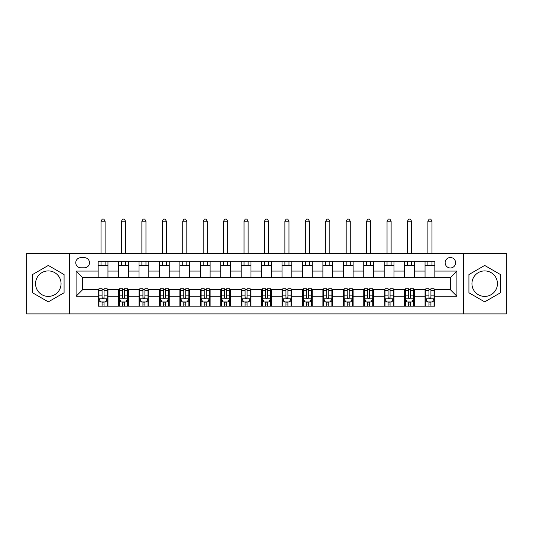 <?xml version="1.0" encoding="UTF-8"?>
<svg xmlns="http://www.w3.org/2000/svg" width="533" height="533" viewBox="0 0 533 533"><rect width="100%" height="100%" fill="white"/><g stroke="black" fill="none" stroke-linecap="round" stroke-linejoin="round"><path stroke-width="0.8" d="M484.697 270.911A12.745 12.745 0 0 0 471.945 283.663A12.745 12.745 0 0 0 484.697 296.408A12.745 12.745 0 0 0 497.442 283.663A12.745 12.745 0 0 0 484.697 270.911M450.372 257.512A5.23 5.23 0 0 0 445.142 262.742A5.23 5.23 0 0 0 450.372 267.972A5.23 5.23 0 0 0 455.602 262.742A5.23 5.23 0 0 0 450.372 257.512M48.303 296.408A12.745 12.745 0 0 1 35.558 283.663A12.745 12.745 0 0 1 48.303 270.911A12.745 12.745 0 0 1 61.055 283.663A12.745 12.745 0 0 1 48.303 296.408M463.444 313.897L506.35 313.897L506.35 253.422L463.444 253.422L463.444 313.897L69.556 313.897L69.556 253.422L26.65 253.422L26.65 313.897L69.556 313.897M80.829 267.806L84.427 267.806A5.063 5.063 0 0 0 89.491 262.742A5.063 5.063 0 0 0 84.427 257.672L80.829 257.672A5.063 5.063 0 0 0 75.766 262.742A5.063 5.063 0 0 0 80.829 267.806M463.444 253.422L69.556 253.422M98.159 296.248L76.092 296.248L76.092 271.077L98.159 271.077L98.159 277.613L82.628 277.613L82.628 289.705L98.159 289.705L98.159 306.135L434.841 306.135L434.841 289.705L450.372 289.705L450.372 277.613L434.841 277.613L434.841 271.077L456.908 271.077L456.908 296.248L434.841 296.248M434.841 271.077L434.841 261.19L98.159 261.19L98.159 271.077M425.041 261.19L425.041 277.613L434.841 277.613M425.041 277.613L98.159 277.613M98.159 289.705L98.971 289.705M102.076 289.705L104.042 289.705M107.146 289.705L107.959 289.705L107.959 306.135M119.405 289.705L107.959 289.705M122.51 289.705L124.469 289.705M127.574 289.705L128.393 289.705L128.393 306.135M139.833 289.705L128.393 289.705M142.937 289.705L144.903 289.705M148.007 289.705L148.82 289.705L148.82 306.135M160.266 289.705L148.82 289.705M163.371 289.705L165.33 289.705M168.435 289.705L169.254 289.705L169.254 306.135M180.694 289.705L169.254 289.705M183.798 289.705L185.757 289.705M188.869 289.705L189.681 289.705L189.681 306.135M201.121 289.705L189.681 289.705M204.226 289.705L206.191 289.705M209.296 289.705L210.115 289.705L210.115 306.135M221.555 289.705L210.115 289.705M224.66 289.705L226.618 289.705M229.723 289.705L230.542 289.705L230.542 306.135M241.982 289.705L230.542 289.705M245.087 289.705L247.052 289.705M250.157 289.705L250.976 289.705L250.976 306.135M262.416 289.705L250.976 289.705M265.521 289.705L267.479 289.705M270.584 289.705L271.404 289.705L271.404 306.135M282.843 289.705L271.404 289.705M285.948 289.705L287.913 289.705M291.018 289.705L291.831 289.705L291.831 306.135M303.277 289.705L291.831 289.705M306.382 289.705L308.341 289.705M311.445 289.705L312.265 289.705L312.265 306.135M323.704 289.705L312.265 289.705M326.809 289.705L328.774 289.705M331.879 289.705L332.692 289.705L332.692 306.135M344.131 289.705L332.692 289.705M347.243 289.705L349.202 289.705M352.306 289.705L353.126 289.705L353.126 306.135M364.565 289.705L353.126 289.705M367.67 289.705L369.629 289.705M372.734 289.705L373.553 289.705L373.553 306.135M384.993 289.705L373.553 289.705M388.097 289.705L390.063 289.705M393.167 289.705L393.987 289.705L393.987 306.135M405.426 289.705L393.987 289.705M408.531 289.705L410.49 289.705M413.595 289.705L414.414 289.705L414.414 306.135M425.854 289.705L414.414 289.705M428.958 289.705L430.924 289.705M434.029 289.705L434.841 289.705M107.959 261.19L107.959 277.613M98.159 265.274L107.959 265.274M98.159 302.051L98.971 302.051M102.076 302.051L104.042 302.051M107.146 302.051L107.959 302.051M118.586 289.705L118.586 306.135M118.586 261.19L118.586 277.613M128.393 261.19L128.393 277.613M118.586 265.274L128.393 265.274M118.586 302.051L119.405 302.051M122.51 302.051L124.469 302.051M127.574 302.051L128.393 302.051M139.013 289.705L139.013 306.135M139.013 302.051L139.833 302.051M142.937 302.051L144.903 302.051M148.007 302.051L148.82 302.051M139.013 261.19L139.013 277.613M148.82 261.19L148.82 277.613M139.013 265.274L148.82 265.274M159.447 289.705L159.447 306.135M159.447 302.051L160.266 302.051M163.371 302.051L165.33 302.051M168.435 302.051L169.254 302.051M159.447 261.19L159.447 277.613M169.254 261.19L169.254 277.613M159.447 265.274L169.254 265.274M179.874 289.705L179.874 306.135M179.874 302.051L180.694 302.051M183.798 302.051L185.757 302.051M188.869 302.051L189.681 302.051M179.874 261.19L179.874 277.613M189.681 261.19L189.681 277.613M179.874 265.274L189.681 265.274M200.308 289.705L200.308 306.135M200.308 302.051L201.121 302.051M204.226 302.051L206.191 302.051M209.296 302.051L210.115 302.051M200.308 261.19L200.308 277.613M210.115 261.19L210.115 277.613M200.308 265.274L210.115 265.274M220.735 289.705L220.735 306.135M220.735 302.051L221.555 302.051M224.66 302.051L226.618 302.051M229.723 302.051L230.542 302.051M220.735 261.19L220.735 277.613M230.542 261.19L230.542 277.613M220.735 265.274L230.542 265.274M241.169 289.705L241.169 306.135M241.169 302.051L241.982 302.051M245.087 302.051L247.052 302.051M250.157 302.051L250.976 302.051M241.169 261.19L241.169 277.613M250.976 261.19L250.976 277.613M241.169 265.274L250.976 265.274M261.596 289.705L261.596 306.135M261.596 302.051L262.416 302.051M265.521 302.051L267.479 302.051M270.584 302.051L271.404 302.051M261.596 261.19L261.596 277.613M271.404 261.19L271.404 277.613M261.596 265.274L271.404 265.274M282.024 289.705L282.024 306.135M282.024 302.051L282.843 302.051M285.948 302.051L287.913 302.051M291.018 302.051L291.831 302.051M282.024 261.19L282.024 277.613M291.831 261.19L291.831 277.613M282.024 265.274L291.831 265.274M302.458 289.705L302.458 306.135M302.458 302.051L303.277 302.051M306.382 302.051L308.341 302.051M311.445 302.051L312.265 302.051M302.458 261.19L302.458 277.613M312.265 261.19L312.265 277.613M302.458 265.274L312.265 265.274M322.885 289.705L322.885 306.135M322.885 302.051L323.704 302.051M326.809 302.051L328.774 302.051M331.879 302.051L332.692 302.051M322.885 261.19L322.885 277.613M332.692 261.19L332.692 277.613M322.885 265.274L332.692 265.274M343.319 289.705L343.319 306.135M343.319 302.051L344.131 302.051M347.243 302.051L349.202 302.051M352.306 302.051L353.126 302.051M343.319 261.19L343.319 277.613M353.126 261.19L353.126 277.613M343.319 265.274L353.126 265.274M363.746 289.705L363.746 306.135M363.746 302.051L364.565 302.051M367.67 302.051L369.629 302.051M372.734 302.051L373.553 302.051M363.746 261.19L363.746 277.613M373.553 261.19L373.553 277.613M363.746 265.274L373.553 265.274M384.18 289.705L384.18 306.135M384.18 302.051L384.993 302.051M388.097 302.051L390.063 302.051M393.167 302.051L393.987 302.051M384.18 261.19L384.18 277.613M393.987 261.19L393.987 277.613M384.18 265.274L393.987 265.274M404.607 289.705L404.607 306.135M404.607 302.051L405.426 302.051M408.531 302.051L410.49 302.051M413.595 302.051L414.414 302.051M404.607 261.19L404.607 277.613M414.414 261.19L414.414 277.613M404.607 265.274L414.414 265.274M425.041 289.705L425.041 306.135M425.041 302.051L425.854 302.051M428.958 302.051L430.924 302.051M434.029 302.051L434.841 302.051M425.041 265.274L434.841 265.274M82.628 277.613L76.092 271.077M82.628 289.705L76.092 296.248M456.908 271.077L450.372 277.613M456.908 296.248L450.372 289.705M48.303 301.871L64.08 292.77L64.08 274.555L48.303 265.447L32.533 274.555L32.533 292.77L48.303 301.871M500.467 274.555L484.697 265.447L468.92 274.555L468.92 292.77L484.697 301.871L500.467 292.77L500.467 274.555M102.076 304.01L104.042 304.01M98.971 290.778L102.076 290.778L102.076 288.726L98.971 288.726L98.971 298.7L100.61 301.964L105.507 301.964L107.146 298.7L107.146 288.726L104.042 288.726L104.042 290.778L107.146 290.778M107.146 298.7L107.146 306.135M98.971 298.7L98.971 306.135M104.042 301.964L104.042 306.135M102.076 306.135L102.076 301.964M102.076 290.778L102.076 297.474C102.729 298.733 103.382 298.733 104.042 297.474L104.042 290.778M105.101 265.274L105.101 261.19M105.101 253.422L105.101 221.228L101.017 221.228L101.017 253.422M101.017 265.274L101.017 261.19M101.017 221.228L102.243 219.103L103.875 219.103L105.101 221.228M122.51 304.01L124.469 304.01M119.405 290.778L122.51 290.778L122.51 288.726L119.405 288.726L119.405 298.7L121.038 301.964L125.941 301.964L127.574 298.7L127.574 288.726L124.469 288.726L124.469 290.778L127.574 290.778M127.574 298.7L127.574 306.135M119.405 298.7L119.405 306.135M124.469 301.964L124.469 306.135M122.51 306.135L122.51 301.964M122.51 290.778L122.51 297.474C123.163 298.733 123.816 298.733 124.469 297.474L124.469 290.778M125.535 265.274L125.535 261.19M125.535 253.422L125.535 221.228L121.444 221.228L121.444 253.422M121.444 265.274L121.444 261.19M121.444 221.228L122.67 219.103L124.309 219.103L125.535 221.228M142.937 304.01L144.903 304.01M139.833 290.778L142.937 290.778L142.937 288.726L139.833 288.726L139.833 298.7L141.465 301.964L146.368 301.964L148.007 298.7L148.007 288.726L144.903 288.726L144.903 290.778L148.007 290.778M148.007 298.7L148.007 306.135M139.833 298.7L139.833 306.135M144.903 301.964L144.903 306.135M142.937 306.135L142.937 301.964M142.937 290.778L142.937 297.474C143.59 298.733 144.243 298.733 144.903 297.474L144.903 290.778M145.962 265.274L145.962 261.19M145.962 253.422L145.962 221.228L141.878 221.228L141.878 253.422M141.878 265.274L141.878 261.19M141.878 221.228L143.104 219.103L144.736 219.103L145.962 221.228M163.371 304.01L165.33 304.01M160.266 290.778L163.371 290.778L163.371 288.726L160.266 288.726L160.266 298.7L161.899 301.964L166.802 301.964L168.435 298.7L168.435 288.726L165.33 288.726L165.33 290.778L168.435 290.778M168.435 298.7L168.435 306.135M160.266 298.7L160.266 306.135M165.33 301.964L165.33 306.135M163.371 306.135L163.371 301.964M163.371 290.778L163.371 297.474C164.024 298.733 164.677 298.733 165.33 297.474L165.33 290.778M166.389 265.274L166.389 261.19M166.389 253.422L166.389 221.228L162.305 221.228L162.305 253.422M162.305 265.274L162.305 261.19M162.305 221.228L163.531 219.103L165.163 219.103L166.389 221.228M183.798 304.01L185.757 304.01M180.694 290.778L183.798 290.778L183.798 288.726L180.694 288.726L180.694 298.7L182.326 301.964L187.23 301.964L188.869 298.7L188.869 288.726L185.757 288.726L185.757 290.778L188.869 290.778M188.869 298.7L188.869 306.135M180.694 298.7L180.694 306.135M185.757 301.964L185.757 306.135M183.798 306.135L183.798 301.964M183.798 290.778L183.798 297.474C184.451 298.733 185.104 298.733 185.757 297.474L185.757 290.778M186.823 265.274L186.823 261.19M186.823 253.422L186.823 221.228L182.739 221.228L182.739 253.422M182.739 265.274L182.739 261.19M182.739 221.228L183.965 219.103L185.597 219.103L186.823 221.228M204.226 304.01L206.191 304.01M201.121 290.778L204.226 290.778L204.226 288.726L201.121 288.726L201.121 298.7L202.76 301.964L207.663 301.964L209.296 298.7L209.296 288.726L206.191 288.726L206.191 290.778L209.296 290.778M209.296 298.7L209.296 306.135M201.121 298.7L201.121 306.135M206.191 301.964L206.191 306.135M204.226 306.135L204.226 301.964M204.226 290.778L204.226 297.474C204.879 298.733 205.538 298.733 206.191 297.474L206.191 290.778M207.25 265.274L207.25 261.19M207.25 253.422L207.25 221.228L203.166 221.228L203.166 253.422M203.166 265.274L203.166 261.19M203.166 221.228L204.392 219.103L206.024 219.103L207.25 221.228M224.66 304.01L226.618 304.01M221.555 290.778L224.66 290.778L224.66 288.726L221.555 288.726L221.555 298.7L223.187 301.964L228.091 301.964L229.723 298.7L229.723 288.726L226.618 288.726L226.618 290.778L229.723 290.778M229.723 298.7L229.723 306.135M221.555 298.7L221.555 306.135M226.618 301.964L226.618 306.135M224.66 306.135L224.66 301.964M224.66 290.778L224.66 297.474C225.312 298.733 225.965 298.733 226.618 297.474L226.618 290.778M227.684 265.274L227.684 261.19M227.684 253.422L227.684 221.228L223.594 221.228L223.594 253.422M223.594 265.274L223.594 261.19M223.594 221.228L224.819 219.103L226.458 219.103L227.684 221.228M245.087 304.01L247.052 304.01M241.982 290.778L245.087 290.778L245.087 288.726L241.982 288.726L241.982 298.7L243.621 301.964L248.525 301.964L250.157 298.7L250.157 288.726L247.052 288.726L247.052 290.778L250.157 290.778M250.157 298.7L250.157 306.135M241.982 298.7L241.982 306.135M247.052 301.964L247.052 306.135M245.087 306.135L245.087 301.964M245.087 290.778L245.087 297.474C245.74 298.733 246.393 298.733 247.052 297.474L247.052 290.778M248.111 265.274L248.111 261.19M248.111 253.422L248.111 221.228L244.027 221.228L244.027 253.422M244.027 265.274L244.027 261.19M244.027 221.228L245.253 219.103L246.886 219.103L248.111 221.228M265.521 304.01L267.479 304.01M262.416 290.778L265.521 290.778L265.521 288.726L262.416 288.726L262.416 298.7L264.048 301.964L268.952 301.964L270.584 298.7L270.584 288.726L267.479 288.726L267.479 290.778L270.584 290.778M270.584 298.7L270.584 306.135M262.416 298.7L262.416 306.135M267.479 301.964L267.479 306.135M265.521 306.135L265.521 301.964M265.521 290.778L265.521 297.474C266.174 298.733 266.826 298.733 267.479 297.474L267.479 290.778M268.545 265.274L268.545 261.19M268.545 253.422L268.545 221.228L264.455 221.228L264.455 253.422M264.455 265.274L264.455 261.19M264.455 221.228L265.681 219.103L267.319 219.103L268.545 221.228M285.948 304.01L287.913 304.01M282.843 290.778L285.948 290.778L285.948 288.726L282.843 288.726L282.843 298.7L284.475 301.964L289.379 301.964L291.018 298.7L291.018 288.726L287.913 288.726L287.913 290.778L291.018 290.778M291.018 298.7L291.018 306.135M282.843 298.7L282.843 306.135M287.913 301.964L287.913 306.135M285.948 306.135L285.948 301.964M285.948 290.778L285.948 297.474C286.601 298.733 287.254 298.733 287.913 297.474L287.913 290.778M288.973 265.274L288.973 261.19M288.973 253.422L288.973 221.228L284.889 221.228L284.889 253.422M284.889 265.274L284.889 261.19M284.889 221.228L286.114 219.103L287.747 219.103L288.973 221.228M306.382 304.01L308.341 304.01M303.277 290.778L306.382 290.778L306.382 288.726L303.277 288.726L303.277 298.7L304.909 301.964L309.813 301.964L311.445 298.7L311.445 288.726L308.341 288.726L308.341 290.778L311.445 290.778M311.445 298.7L311.445 306.135M303.277 298.7L303.277 306.135M308.341 301.964L308.341 306.135M306.382 306.135L306.382 301.964M306.382 290.778L306.382 297.474C307.035 298.733 307.688 298.733 308.341 297.474L308.341 290.778M309.406 265.274L309.406 261.19M309.406 253.422L309.406 221.228L305.316 221.228L305.316 253.422M305.316 265.274L305.316 261.19M305.316 221.228L306.542 219.103L308.181 219.103L309.406 221.228M326.809 304.01L328.774 304.01M323.704 290.778L326.809 290.778L326.809 288.726L323.704 288.726L323.704 298.7L325.337 301.964L330.24 301.964L331.879 298.7L331.879 288.726L328.774 288.726L328.774 290.778L331.879 290.778M331.879 298.7L331.879 306.135M323.704 298.7L323.704 306.135M328.774 301.964L328.774 306.135M326.809 306.135L326.809 301.964M326.809 290.778L326.809 297.474C327.462 298.733 328.115 298.733 328.774 297.474L328.774 290.778M329.834 265.274L329.834 261.19M329.834 253.422L329.834 221.228L325.75 221.228L325.75 253.422M325.75 265.274L325.75 261.19M325.75 221.228L326.976 219.103L328.608 219.103L329.834 221.228M347.243 304.01L349.202 304.01M344.131 290.778L347.243 290.778L347.243 288.726L344.131 288.726L344.131 298.7L345.77 301.964L350.674 301.964L352.306 298.7L352.306 288.726L349.202 288.726L349.202 290.778L352.306 290.778M352.306 298.7L352.306 306.135M344.131 298.7L344.131 306.135M349.202 301.964L349.202 306.135M347.243 306.135L347.243 301.964M347.243 290.778L347.243 297.474C347.896 298.733 348.549 298.733 349.202 297.474L349.202 290.778M350.261 265.274L350.261 261.19M350.261 253.422L350.261 221.228L346.177 221.228L346.177 253.422M346.177 265.274L346.177 261.19M346.177 221.228L347.403 219.103L349.035 219.103L350.261 221.228M367.67 304.01L369.629 304.01M364.565 290.778L367.67 290.778L367.67 288.726L364.565 288.726L364.565 298.7L366.198 301.964L371.101 301.964L372.734 298.7L372.734 288.726L369.629 288.726L369.629 290.778L372.734 290.778M372.734 298.7L372.734 306.135M364.565 298.7L364.565 306.135M369.629 301.964L369.629 306.135M367.67 306.135L367.67 301.964M367.67 290.778L367.67 297.474C368.323 298.733 368.976 298.733 369.629 297.474L369.629 290.778M370.695 265.274L370.695 261.19M370.695 253.422L370.695 221.228L366.611 221.228L366.611 253.422M366.611 265.274L366.611 261.19M366.611 221.228L367.837 219.103L369.469 219.103L370.695 221.228M388.097 304.01L390.063 304.01M384.993 290.778L388.097 290.778L388.097 288.726L384.993 288.726L384.993 298.7L386.632 301.964L391.535 301.964L393.167 298.7L393.167 288.726L390.063 288.726L390.063 290.778L393.167 290.778M393.167 298.7L393.167 306.135M384.993 298.7L384.993 306.135M390.063 301.964L390.063 306.135M388.097 306.135L388.097 301.964M388.097 290.778L388.097 297.474C388.75 298.733 389.41 298.733 390.063 297.474L390.063 290.778M391.122 265.274L391.122 261.19M391.122 253.422L391.122 221.228L387.038 221.228L387.038 253.422M387.038 265.274L387.038 261.19M387.038 221.228L388.264 219.103L389.896 219.103L391.122 221.228M408.531 304.01L410.49 304.01M405.426 290.778L408.531 290.778L408.531 288.726L405.426 288.726L405.426 298.7L407.059 301.964L411.962 301.964L413.595 298.7L413.595 288.726L410.49 288.726L410.49 290.778L413.595 290.778M413.595 298.7L413.595 306.135M405.426 298.7L405.426 306.135M410.49 301.964L410.49 306.135M408.531 306.135L408.531 301.964M408.531 290.778L408.531 297.474C409.184 298.733 409.837 298.733 410.49 297.474L410.49 290.778M411.556 265.274L411.556 261.19M411.556 253.422L411.556 221.228L407.465 221.228L407.465 253.422M407.465 265.274L407.465 261.19M407.465 221.228L408.691 219.103L410.33 219.103L411.556 221.228M428.958 304.01L430.924 304.01M425.854 290.778L428.958 290.778L428.958 288.726L425.854 288.726L425.854 298.7L427.493 301.964L432.39 301.964L434.029 298.7L434.029 288.726L430.924 288.726L430.924 290.778L434.029 290.778M434.029 298.7L434.029 306.135M425.854 298.7L425.854 306.135M430.924 301.964L430.924 306.135M428.958 306.135L428.958 301.964M428.958 290.778L428.958 297.474C429.611 298.733 430.264 298.733 430.924 297.474L430.924 290.778M431.983 265.274L431.983 261.19M431.983 253.422L431.983 221.228L427.899 221.228L427.899 253.422M427.899 265.274L427.899 261.19M427.899 221.228L429.125 219.103L430.757 219.103L431.983 221.228M118.586 296.248L107.959 296.248M118.586 271.077L107.959 271.077M139.013 271.077L128.393 271.077M139.013 296.248L128.393 296.248M159.447 271.077L148.82 271.077M159.447 296.248L148.82 296.248M179.874 271.077L169.254 271.077M179.874 296.248L169.254 296.248M200.308 271.077L189.681 271.077M200.308 296.248L189.681 296.248M220.735 271.077L210.115 271.077M220.735 296.248L210.115 296.248M241.169 271.077L230.542 271.077M241.169 296.248L230.542 296.248M261.596 271.077L250.976 271.077M261.596 296.248L250.976 296.248M282.024 271.077L271.404 271.077M282.024 296.248L271.404 296.248M302.458 271.077L291.831 271.077M302.458 296.248L291.831 296.248M322.885 271.077L312.265 271.077M322.885 296.248L312.265 296.248M343.319 271.077L332.692 271.077M343.319 296.248L332.692 296.248M363.746 271.077L353.126 271.077M363.746 296.248L353.126 296.248M384.18 271.077L373.553 271.077M384.18 296.248L373.553 296.248M404.607 271.077L393.987 271.077M404.607 296.248L393.987 296.248M425.041 271.077L414.414 271.077M425.041 296.248L414.414 296.248M99.011 298.78L107.106 298.78M107.146 301.771L105.607 301.771M100.51 301.771L98.971 301.771M104.042 295.155L107.146 295.155M98.971 295.155L102.076 295.155M102.076 302.971L104.042 302.971M119.445 298.78L127.534 298.78M127.574 301.771L126.041 301.771M120.938 301.771L119.405 301.771M124.469 295.155L127.574 295.155M119.405 295.155L122.51 295.155M122.51 302.971L124.469 302.971M139.873 298.78L147.967 298.78M148.007 301.771L146.468 301.771M141.372 301.771L139.833 301.771M144.903 295.155L148.007 295.155M139.833 295.155L142.937 295.155M142.937 302.971L144.903 302.971M160.306 298.78L168.395 298.78M168.435 301.771L166.896 301.771M161.799 301.771L160.266 301.771M165.33 295.155L168.435 295.155M160.266 295.155L163.371 295.155M163.371 302.971L165.33 302.971M180.734 298.78L188.822 298.78M188.869 301.771L187.33 301.771M182.233 301.771L180.694 301.771M185.757 295.155L188.869 295.155M180.694 295.155L183.798 295.155M183.798 302.971L185.757 302.971M201.168 298.78L209.256 298.78M209.296 301.771L207.757 301.771M202.66 301.771L201.121 301.771M206.191 295.155L209.296 295.155M201.121 295.155L204.226 295.155M204.226 302.971L206.191 302.971M221.595 298.78L229.683 298.78M229.723 301.771L228.191 301.771M223.087 301.771L221.555 301.771M226.618 295.155L229.723 295.155M221.555 295.155L224.66 295.155M224.66 302.971L226.618 302.971M242.022 298.78L250.117 298.78M250.157 301.771L248.618 301.771M243.521 301.771L241.982 301.771M247.052 295.155L250.157 295.155M241.982 295.155L245.087 295.155M245.087 302.971L247.052 302.971M262.456 298.78L270.544 298.78M270.584 301.771L269.052 301.771M263.948 301.771L262.416 301.771M267.479 295.155L270.584 295.155M262.416 295.155L265.521 295.155M265.521 302.971L267.479 302.971M282.883 298.78L290.978 298.78M291.018 301.771L289.479 301.771M284.382 301.771L282.843 301.771M287.913 295.155L291.018 295.155M282.843 295.155L285.948 295.155M285.948 302.971L287.913 302.971M303.317 298.78L311.405 298.78M311.445 301.771L309.913 301.771M304.809 301.771L303.277 301.771M308.341 295.155L311.445 295.155M303.277 295.155L306.382 295.155M306.382 302.971L308.341 302.971M323.744 298.78L331.832 298.78M331.879 301.771L330.34 301.771M325.243 301.771L323.704 301.771M328.774 295.155L331.879 295.155M323.704 295.155L326.809 295.155M326.809 302.971L328.774 302.971M344.178 298.78L352.266 298.78M352.306 301.771L350.767 301.771M345.67 301.771L344.131 301.771M349.202 295.155L352.306 295.155M344.131 295.155L347.243 295.155M347.243 302.971L349.202 302.971M364.605 298.78L372.694 298.78M372.734 301.771L371.201 301.771M366.104 301.771L364.565 301.771M369.629 295.155L372.734 295.155M364.565 295.155L367.67 295.155M367.67 302.971L369.629 302.971M385.033 298.78L393.127 298.78M393.167 301.771L391.628 301.771M386.532 301.771L384.993 301.771M390.063 295.155L393.167 295.155M384.993 295.155L388.097 295.155M388.097 302.971L390.063 302.971M405.466 298.78L413.555 298.78M413.595 301.771L412.062 301.771M406.959 301.771L405.426 301.771M410.49 295.155L413.595 295.155M405.426 295.155L408.531 295.155M408.531 302.971L410.49 302.971M425.894 298.78L433.989 298.78M434.029 301.771L432.49 301.771M427.393 301.771L425.854 301.771M430.924 295.155L434.029 295.155M425.854 295.155L428.958 295.155M428.958 302.971L430.924 302.971"/></g></svg>
